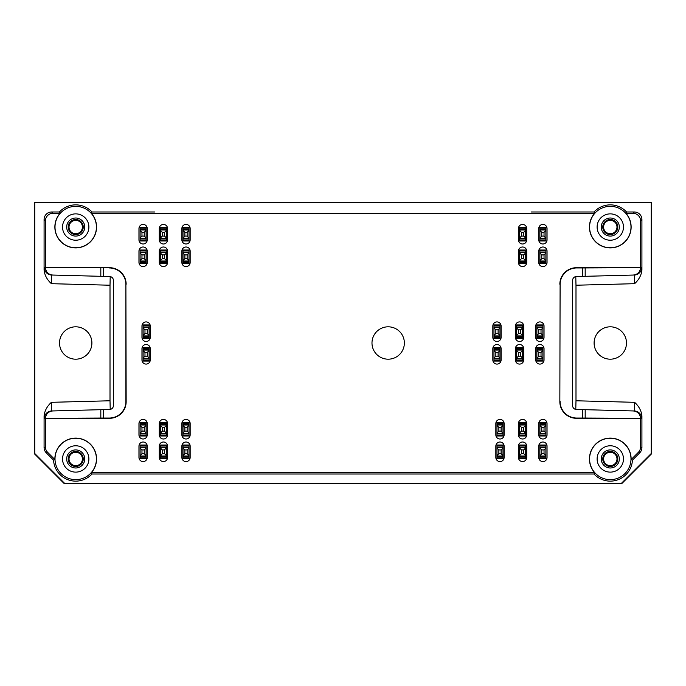 <?xml version="1.0" encoding="UTF-8"?>
<svg xmlns="http://www.w3.org/2000/svg" width="686" height="686" viewBox="0 0 686 686"><rect width="100%" height="100%" fill="white"/><g stroke="black" fill="none" stroke-linecap="round" stroke-linejoin="round"><path stroke-width="1.03" d="M531.23 211.991L593.999 211.991A22.184 22.184 0 0 1 626.575 211.991L634.387 211.991A7.537 7.529 -45 0 1 641.916 219.52L641.916 270.13C641.324 275.3 638.88 279.819 634.576 283.687L634.353 275.026A7.529 7.529 -91.5 0 0 641.676 267.497L641.916 270.138M110.214 276.595L110.009 285.222L51.424 283.687C47.128 279.819 44.676 275.309 44.084 270.13L44.084 219.52A7.537 7.529 -135 0 1 51.613 211.991L59.425 211.991A22.184 22.184 0 0 1 92.001 211.991L154.77 211.991M103.329 267.96L103.329 276.381L51.647 275.026A7.529 7.529 -88.5 0 1 44.324 267.497L45.43 267.531A7.529 7.529 1.5 0 0 45.43 267.712L109.597 267.712L45.43 267.712C45.945 272.093 48.406 274.537 52.805 275.06L51.647 275.026L51.424 283.687M535.749 326.056A4.142 4.142 0 0 1 539.891 321.914A4.142 4.142 0 0 1 544.032 326.056L544.032 337.349A4.142 4.142 0 0 1 539.891 341.491A4.142 4.142 0 0 1 535.749 337.349L535.749 326.056M181.876 457.442L181.876 446.149A4.142 4.142 0 0 1 186.017 442.007A4.142 4.142 0 0 1 190.159 446.149L190.159 457.442A4.142 4.142 0 0 1 186.017 461.584A4.142 4.142 0 0 1 181.876 457.442M523.701 449.913L523.701 453.678L525.587 455.564L525.587 458.574L519.559 458.574L519.559 448.035L521.446 449.913L523.701 449.913L525.587 448.035L525.587 445.025L519.559 445.025L519.559 447.049L525.587 447.049M501.114 427.327L501.114 431.091L498.859 431.091L496.973 432.977L496.973 425.449L498.859 427.327L501.114 427.327L503.001 425.449L503.001 424.994L496.973 424.994L496.973 424.454L503.001 424.454L503.001 424.994M496.973 425.449L496.973 424.994M544.032 236.087L541.769 236.087L541.769 232.322L544.032 232.322L544.032 236.087L545.91 238.419L539.891 238.419L539.891 240.229L545.91 240.229L545.91 240.975L539.891 240.975L539.891 240.229M545.91 238.419L545.91 240.229M519.559 448.035L519.559 447.049M160.413 422.43L160.413 424.454L166.441 424.454L166.441 422.43L160.413 422.43L166.441 422.43M146.109 458.574L140.09 458.574L146.109 458.574L146.109 456.55L140.09 456.55L140.09 456.018L146.109 456.018L146.109 456.55M140.09 458.574L140.09 456.55M501.114 337.349A4.142 4.142 0 0 1 496.973 341.491A4.142 4.142 0 0 1 492.831 337.349L492.831 326.056A4.142 4.142 0 0 1 496.973 321.914A4.142 4.142 0 0 1 501.114 326.056L501.114 337.349M539.891 228.181L539.891 229.45L545.91 229.45L545.91 227.426L539.891 227.426L539.891 228.181L545.91 228.181M498.105 329.82L498.105 333.585L495.841 333.585L493.963 335.471L493.963 327.942L495.841 329.82L498.105 329.82L499.983 327.942L499.983 327.488L493.963 327.488L493.963 326.956L499.983 326.956L499.983 327.488M493.963 327.942L493.963 327.488M182.999 250.013L189.027 250.013L182.999 250.013L182.999 252.036L189.027 252.036L189.027 250.013M526.711 228.558L526.711 239.851A4.142 4.142 0 0 1 522.569 243.993A4.142 4.142 0 0 1 518.436 239.851L518.436 228.558A4.142 4.142 0 0 1 522.569 224.416A4.142 4.142 0 0 1 526.711 228.558M541.769 236.087L539.891 238.419M539.891 237.965L539.891 229.45M182.999 228.181L182.999 229.45L189.027 229.45L189.027 227.426L182.999 227.426L182.999 228.181L189.027 228.181M541.022 333.585L538.759 333.585L538.759 329.82L541.022 329.82L541.022 333.585L542.9 335.471L542.9 338.481L536.881 338.481L536.881 326.956L542.9 326.956L542.9 324.932L536.881 324.932L536.881 326.956M493.963 350.529L495.841 352.415L495.841 356.18L498.105 356.18L499.983 358.058L499.983 361.068L493.963 361.068L493.963 349.543L499.983 349.543L499.983 350.074L493.963 350.074M493.963 348.274L499.983 348.274L499.983 347.519L493.963 347.519L493.963 349.543M544.032 258.673L541.769 258.673L541.769 254.909L544.032 254.909L544.032 258.673L545.91 261.006L539.891 261.006L539.891 262.815L545.91 262.815L545.91 261.546L539.891 261.546M166.441 435.987L160.413 435.987L166.441 435.987L166.441 433.964L160.413 433.964L160.413 435.233L166.441 435.233M160.413 435.987L160.413 435.233M143.1 324.932L149.119 324.932L143.1 324.932L143.1 326.956L149.119 326.956L149.119 324.932M559.845 284.27A16.575 16.567 45 0 1 576.403 267.712L576.66 267.96A16.575 16.567 45 0 0 560.102 284.519L559.845 401.73L560.102 284.519M641.916 415.862L641.676 418.503A7.529 7.529 -88.5 0 0 634.353 410.974L634.576 402.313C638.872 406.181 641.324 410.691 641.916 415.87L641.916 447.555A7.529 7.529 22.5 0 1 639.704 452.871L632.441 460.143A22.184 22.184 0 0 1 593.999 474.009L92.001 474.009A22.184 22.184 0 0 1 53.559 460.143L46.296 452.871A7.529 7.529 -22.5 0 1 44.084 447.555L44.084 415.87C44.676 410.7 47.12 406.181 51.424 402.313L51.647 410.974L100.816 409.688L51.647 410.974A7.529 7.529 88.5 0 0 44.324 418.503L44.084 415.862M52.805 410.94C48.406 411.463 45.945 413.907 45.439 418.289L45.43 418.289A7.529 7.529 -1.5 0 0 45.43 418.469L44.324 418.503M545.91 425.449L544.032 427.327L544.032 431.091L545.91 432.977L545.91 424.994L539.891 424.994L539.891 424.454L545.91 424.454L545.91 422.43L539.891 422.43L539.891 424.454M166.441 263.57L160.413 263.57L160.413 261.006L166.441 261.006L166.441 263.57L160.413 263.57M518.436 356.18L520.691 356.18L520.691 352.415L518.436 352.415L518.436 356.18L516.549 358.058L516.549 350.529L518.436 352.415M140.09 263.57L146.109 263.57L140.09 263.57L140.09 253.023L141.968 254.909L144.232 254.909L144.232 258.673L141.968 258.673L141.968 254.909M539.891 252.036L539.891 250.013L545.91 250.013L545.91 252.577L539.891 252.577L539.891 252.036L545.91 252.036M545.91 260.551L545.91 252.577M545.91 261.006L545.91 261.546M539.891 262.815L539.891 263.57L545.91 263.57L545.91 262.815M189.027 435.233L189.027 432.977L187.141 431.091L184.886 431.091L182.999 432.977L182.999 435.233L189.027 435.233L189.027 435.987L182.999 435.987L182.999 435.233M181.876 434.855L181.876 423.562A4.142 4.142 0 0 1 186.017 419.42A4.142 4.142 0 0 1 190.159 423.562L190.159 434.855A4.142 4.142 0 0 1 186.017 438.997A4.142 4.142 0 0 1 181.876 434.855M149.119 327.942L147.241 329.82L147.241 333.585L149.119 335.471L149.119 326.956M149.119 335.471L149.119 338.481L143.1 338.481L143.1 326.956M542.9 335.471L542.9 327.488L536.881 327.488M547.042 446.149L547.042 457.442A4.142 4.142 0 0 1 542.9 461.584A4.142 4.142 0 0 1 538.759 457.442L538.759 446.149A4.142 4.142 0 0 1 542.9 442.007A4.142 4.142 0 0 1 547.042 446.149M521.446 258.673L523.701 258.673L523.701 254.909L521.446 254.909L521.446 258.673L519.559 260.551L519.559 262.815L525.587 262.815L525.587 263.57L519.559 263.57L519.559 262.815M103.329 409.619L103.329 418.04L109.34 418.04A16.575 16.567 45 0 0 125.898 401.481L126.155 401.73A16.575 16.567 45 0 1 109.597 418.289L45.43 418.289L100.816 418.04L100.816 409.688L109.691 409.456A3.764 3.764 0 0 0 113.361 405.692L113.361 280.308A3.764 3.764 0 0 0 109.691 276.544L103.329 276.381M149.119 347.519L143.1 347.519L149.119 347.519L149.119 350.074L143.1 350.074L143.1 349.543L149.119 349.543M143.1 347.519L143.1 349.543M603.594 227.049A6.689 6.689 0 0 0 610.291 233.737A6.689 6.689 0 0 0 616.98 227.049A6.689 6.689 0 0 0 610.291 220.36A6.689 6.689 0 0 0 603.594 227.049M495.841 457.442L495.841 446.149A4.142 4.142 0 0 1 499.983 442.007A4.142 4.142 0 0 1 504.124 446.149L504.124 457.442A4.142 4.142 0 0 1 499.983 461.584A4.142 4.142 0 0 1 495.841 457.442M523.701 431.091L521.446 431.091L521.446 427.327L523.701 427.327L523.701 431.091L525.587 433.423L519.559 433.423L519.559 435.233L525.587 435.233L525.587 433.964L519.559 433.964M521.446 431.091L519.559 432.977L519.559 425.449L521.446 427.327M34.746 453.497L64.604 483.347L64.415 483.802L34.3 453.678L34.746 453.497L34.746 202.653L34.3 202.199L34.3 453.678M141.968 348.651A4.142 4.142 0 0 1 146.109 344.509A4.142 4.142 0 0 1 150.251 348.651L150.251 359.944A4.142 4.142 0 0 1 146.109 364.086A4.142 4.142 0 0 1 141.968 359.944L141.968 348.651M55.009 227.049A20.709 20.709 0 0 1 91.298 213.423A20.709 20.709 0 0 1 82.989 246.437A20.709 20.709 0 0 1 55.009 227.049M62.537 227.049A13.18 13.18 0 0 0 82.303 238.462A13.18 13.18 0 0 0 82.303 215.636A13.18 13.18 0 0 0 62.537 227.049M75.709 234.578A7.529 7.529 0 0 1 68.18 227.049A7.529 7.529 0 0 1 75.709 219.52A7.529 7.529 0 0 1 83.238 227.049A7.529 7.529 0 0 1 75.709 234.578M538.759 356.18L536.881 358.512L542.9 358.512L541.022 356.18L538.759 356.18L538.759 352.415L541.022 352.415L542.9 350.529L542.9 347.519L536.881 347.519L536.881 349.543L542.9 349.543M536.881 358.058L536.881 350.529L538.759 352.415M167.564 239.851A4.142 4.142 0 0 1 163.431 243.993A4.142 4.142 0 0 1 159.289 239.851L159.289 228.558A4.142 4.142 0 0 1 163.431 224.416A4.142 4.142 0 0 1 167.564 228.558L167.564 239.851M182.999 423.185L182.999 424.454L189.027 424.454L189.027 422.43L182.999 422.43L182.999 423.185L189.027 423.185M160.413 250.013L160.413 252.036L166.441 252.036L166.441 250.013L160.413 250.013L166.441 250.013M146.109 230.436L144.232 232.322L144.232 236.087L146.109 237.965L146.109 227.426L140.09 227.426L146.109 227.426M501.114 431.091L503.001 433.423L496.973 433.423L496.973 435.233L503.001 435.233L503.001 435.987L496.973 435.987L496.973 435.233M503.001 433.423L503.001 435.233M547.042 262.438A4.142 4.142 0 0 1 542.9 266.58A4.142 4.142 0 0 1 538.759 262.438L538.759 251.145A4.142 4.142 0 0 1 542.9 247.003A4.142 4.142 0 0 1 547.042 251.145L547.042 262.438M542.9 327.488L542.9 326.956M140.09 227.426L140.09 229.45L146.109 229.45M166.441 230.436L164.554 232.322L164.554 236.087L166.441 237.965L166.441 227.426L160.413 227.426L166.441 227.426M516.549 360.322L516.549 361.068L522.569 361.068L522.569 359.044L516.549 359.044L516.549 360.322L522.569 360.322M495.841 356.18L493.963 358.058M164.554 254.909L164.554 258.673L162.299 258.673L162.299 254.909L164.554 254.909L166.441 253.023L166.441 252.036M162.299 258.673L160.413 260.551L160.413 253.023L162.299 254.909M184.886 453.678L187.141 453.678L187.141 449.913L184.886 449.913L184.886 453.678L182.999 455.564L182.999 457.819L189.027 457.819L189.027 458.574L182.999 458.574L182.999 457.819M164.554 236.087L162.299 236.087L160.413 237.965L160.413 229.45L166.441 229.45M632.441 460.143A139394.9 3648.937 135 0 0 631.12 459.56L638.366 452.314A7.529 7.529 22.5 0 0 640.57 446.998L641.916 447.555M523.701 258.673L525.587 261.006L519.559 261.006M189.027 237.965L189.027 230.436L187.141 232.322L187.141 236.087L189.027 238.419L182.999 238.419L182.999 240.229L189.027 240.229L189.027 238.951L182.999 238.951M189.027 238.419L189.027 238.951M539.891 447.049L539.891 445.025L545.91 445.025L545.91 447.581L539.891 447.581L539.891 447.049L545.91 447.049M545.91 455.564L545.91 456.018L539.891 456.018L541.769 453.678L544.032 453.678L545.91 455.564L545.91 447.581M545.91 456.018L545.91 458.574L539.891 458.574L539.891 456.018M164.554 258.673L166.441 260.551L166.441 253.023M144.232 236.087L141.968 236.087L140.09 237.965L140.09 229.45M160.413 253.023L160.413 252.036M190.159 262.438A4.142 4.142 0 0 1 186.017 266.58A4.142 4.142 0 0 1 181.876 262.438L181.876 251.145A4.142 4.142 0 0 1 186.017 247.003A4.142 4.142 0 0 1 190.159 251.145L190.159 262.438M147.241 251.145L147.241 262.438A4.142 4.142 0 0 1 143.1 266.58A4.142 4.142 0 0 1 138.958 262.438L138.958 251.145A4.142 4.142 0 0 1 143.1 247.003A4.142 4.142 0 0 1 147.241 251.145M515.418 337.349L515.418 326.056A4.142 4.142 0 0 1 519.559 321.914A4.142 4.142 0 0 1 523.701 326.056L523.701 337.349A4.142 4.142 0 0 1 519.559 341.491A4.142 4.142 0 0 1 515.418 337.349M187.141 453.678L189.027 455.564L189.027 448.035L187.141 449.913M140.09 433.423L141.968 431.091L144.232 431.091L146.109 432.977L146.109 433.423L140.09 433.423L140.09 435.233L146.109 435.233L146.109 433.964L140.09 433.964M146.109 433.423L146.109 433.964M167.564 262.438A4.142 4.142 0 0 1 163.431 266.58A4.142 4.142 0 0 1 159.289 262.438L159.289 251.145A4.142 4.142 0 0 1 163.431 247.003A4.142 4.142 0 0 1 167.564 251.145L167.564 262.438M51.424 402.313L110.009 400.778L110.214 409.405M64.604 483.347L621.396 483.347L651.254 453.497L651.254 202.653L34.746 202.653M110.009 400.778L110.009 285.222M634.576 283.687L575.991 285.222L575.991 400.778L634.576 402.313M594.102 343A16.19 16.19 0 0 0 610.291 359.19A16.19 16.19 0 0 0 626.481 343A16.19 16.19 0 0 0 610.291 326.81A16.19 16.19 0 0 0 594.102 343M91.898 343A16.19 16.19 0 0 0 67.614 328.98A16.19 16.19 0 0 0 67.614 357.02A16.19 16.19 0 0 0 91.898 343M610.291 466.48A7.529 7.529 0 0 1 602.762 458.951A7.529 7.529 0 0 1 610.291 451.422A7.529 7.529 0 0 1 617.82 458.951A7.529 7.529 0 0 1 610.291 466.48M520.691 333.585L522.569 335.471L522.569 327.942L520.691 329.82L520.691 333.585L518.436 333.585L516.549 335.471L516.549 337.726L522.569 337.726L522.569 336.457L516.549 336.457M522.569 335.471L522.569 336.457M496.973 447.049L496.973 445.025L503.001 445.025L503.001 447.581L496.973 447.581L496.973 447.049L503.001 447.049M501.114 453.678L498.859 453.678L498.859 449.913L501.114 449.913L501.114 453.678L503.001 455.564L503.001 447.581M503.001 455.564L503.001 458.574L496.973 458.574L496.973 448.035L498.859 449.913M547.042 434.855A4.142 4.142 0 0 1 542.9 438.997A4.142 4.142 0 0 1 538.759 434.855L538.759 423.562A4.142 4.142 0 0 1 542.9 419.42A4.142 4.142 0 0 1 547.042 423.562L547.042 434.855M518.436 434.855L518.436 423.562A4.142 4.142 0 0 1 522.569 419.42A4.142 4.142 0 0 1 526.711 423.562L526.711 434.855A4.142 4.142 0 0 1 522.569 438.997A4.142 4.142 0 0 1 518.436 434.855M167.564 446.149L167.564 457.442A4.142 4.142 0 0 1 163.431 461.584A4.142 4.142 0 0 1 159.289 457.442L159.289 446.149A4.142 4.142 0 0 1 163.431 442.007A4.142 4.142 0 0 1 167.564 446.149M585.184 418.04L582.671 418.04L582.671 409.619L634.353 410.974L585.184 409.688L585.184 418.04L640.561 418.289L576.403 418.289A16.575 16.567 -45 0 1 559.845 401.73M146.109 250.013L140.09 250.013L146.109 250.013L146.109 252.577L140.09 252.577L140.09 252.036L146.109 252.036M144.232 258.673L146.109 260.551L146.109 252.577M146.109 260.551L146.109 263.57M518.436 457.442L518.436 446.149A4.142 4.142 0 0 1 522.569 442.007A4.142 4.142 0 0 1 526.711 446.149L526.711 457.442A4.142 4.142 0 0 1 522.569 461.584A4.142 4.142 0 0 1 518.436 457.442M160.413 237.965L160.413 240.229L166.441 240.229L166.441 238.951L160.413 238.951M166.441 237.965L166.441 238.951M504.124 434.855A4.142 4.142 0 0 1 499.983 438.997A4.142 4.142 0 0 1 495.841 434.855L495.841 423.562A4.142 4.142 0 0 1 499.983 419.42A4.142 4.142 0 0 1 504.124 423.562L504.124 434.855M164.554 431.091L162.299 431.091L162.299 427.327L164.554 427.327L164.554 431.091L166.441 433.423L160.413 433.423L160.413 433.964M189.027 435.987L182.999 435.987M189.027 445.025L182.999 445.025L189.027 445.025L189.027 447.581L182.999 447.581L182.999 447.049L189.027 447.049M189.027 448.035L189.027 447.581M189.027 455.564L189.027 457.819M166.441 240.229L166.441 240.975L160.413 240.975L160.413 240.229M190.159 228.558L190.159 239.851A4.142 4.142 0 0 1 186.017 243.993A4.142 4.142 0 0 1 181.876 239.851L181.876 228.558A4.142 4.142 0 0 1 186.017 224.416A4.142 4.142 0 0 1 190.159 228.558M542.9 350.074L536.881 350.074L536.881 349.543M560.102 401.481A16.575 16.567 -45 0 0 576.66 418.04L582.671 418.04M641.676 418.503L640.57 418.469A7.529 7.529 1.5 0 0 640.57 418.289L640.561 418.289C640.055 413.907 637.594 411.463 633.195 410.94M160.413 456.018L162.299 453.678L164.554 453.678L166.441 455.564L166.441 456.018L160.413 456.018L160.413 457.819L166.441 457.819L166.441 456.55L160.413 456.55M140.09 422.43L146.109 422.43L140.09 422.43L140.09 424.454L146.109 424.454L146.109 422.43M141.968 453.678L144.232 453.678L144.232 449.913L141.968 449.913L141.968 453.678L140.09 456.018M499.983 358.512L493.963 358.512M544.032 348.651L544.032 359.944A4.142 4.142 0 0 1 539.891 364.086A4.142 4.142 0 0 1 535.749 359.944L535.749 348.651A4.142 4.142 0 0 1 539.891 344.509A4.142 4.142 0 0 1 544.032 348.651M545.91 253.023L544.032 254.909M521.446 232.322L521.446 236.087L523.701 236.087L525.587 237.965L525.587 240.975L519.559 240.975L519.559 230.436L521.446 232.322L523.701 232.322L525.587 230.436L525.587 229.982L519.559 229.982L519.559 229.45L525.587 229.45L525.587 227.426L519.559 227.426L519.559 229.45M159.289 423.562A4.142 4.142 0 0 1 163.431 419.42A4.142 4.142 0 0 1 167.564 423.562L167.564 434.855A4.142 4.142 0 0 1 163.431 438.997A4.142 4.142 0 0 1 159.289 434.855L159.289 423.562M140.09 432.977L140.09 424.454M146.109 432.977L146.109 424.454M523.701 359.944A4.142 4.142 0 0 1 519.559 364.086A4.142 4.142 0 0 1 515.418 359.944L515.418 348.651A4.142 4.142 0 0 1 519.559 344.509A4.142 4.142 0 0 1 523.701 348.651L523.701 359.944M597.112 227.049A13.18 13.18 0 0 0 616.877 238.462A13.18 13.18 0 0 0 616.877 215.636A13.18 13.18 0 0 0 597.112 227.049M610.291 236.087A9.038 9.038 0 0 1 602.462 222.53A9.038 9.038 0 0 1 618.112 222.53A9.038 9.038 0 0 1 610.291 236.087M125.898 401.481L125.898 284.519A16.575 16.567 -45 0 0 109.34 267.96M126.155 401.73L125.898 284.519M544.032 431.091L541.769 431.091L541.769 427.327L544.032 427.327M541.769 431.091L539.891 432.977L539.891 425.449L541.769 427.327M149.119 350.529L147.241 352.415L147.241 356.18L149.119 358.058L149.119 350.074M140.09 445.025L140.09 447.049L146.109 447.049L146.109 445.025L140.09 445.025L146.109 445.025M141.968 337.349L141.968 326.056A4.142 4.142 0 0 1 146.109 321.914A4.142 4.142 0 0 1 150.251 326.056L150.251 337.349A4.142 4.142 0 0 1 146.109 341.491A4.142 4.142 0 0 1 141.968 337.349M160.413 445.025L166.441 445.025L160.413 445.025L160.413 447.049L166.441 447.049L166.441 447.581L160.413 447.581L160.413 447.049M189.027 263.57L182.999 263.57L189.027 263.57L189.027 261.546L182.999 261.546L182.999 253.023L184.886 254.909L187.141 254.909L189.027 252.577L182.999 252.577L182.999 252.036M182.999 263.57L182.999 261.546M542.9 358.512L542.9 361.068L536.881 361.068L536.881 358.512M496.973 423.185L503.001 423.185L503.001 422.43L496.973 422.43L496.973 424.454M147.241 228.558L147.241 239.851A4.142 4.142 0 0 1 143.1 243.993A4.142 4.142 0 0 1 138.958 239.851L138.958 228.558A4.142 4.142 0 0 1 143.1 224.416A4.142 4.142 0 0 1 147.241 228.558M518.436 333.585L518.436 329.82L520.691 329.82M520.691 356.18L522.569 358.058L522.569 350.529L520.691 352.415M522.569 350.529L522.569 350.074L516.549 350.074L516.549 349.543L522.569 349.543L522.569 347.519L516.549 347.519L516.549 349.543M516.549 350.529L516.549 350.074M539.891 455.564L539.891 447.581M541.769 258.673L539.891 260.551L539.891 253.023L541.769 254.909M545.91 237.965L545.91 229.45M160.413 260.551L160.413 261.006M166.441 260.551L166.441 261.006M141.968 431.091L141.968 427.327L144.232 427.327L146.109 425.449M140.09 425.449L141.968 427.327M160.413 455.564L160.413 448.035L162.299 449.913L164.554 449.913L166.441 447.581M160.413 448.035L160.413 447.581M626.575 211.991A117313.949 3070.922 -0 0 1 625.984 213.329A20.846 20.846 0 0 1 624.697 242.115A20.846 20.846 0 0 1 595.885 242.115A20.846 20.846 0 0 1 594.599 213.329A117283.731 3070.133 -0 0 1 593.999 211.991M625.881 213.423A20.709 20.709 0 0 1 617.563 246.437A20.709 20.709 0 0 1 589.583 227.049A20.709 20.709 0 0 1 625.881 213.423M189.027 230.436L189.027 229.45M189.027 240.975L182.999 240.975L189.027 240.975L189.027 240.229M143.1 361.068L149.119 361.068L143.1 361.068L143.1 350.074M525.587 422.43L519.559 422.43L519.559 424.454L525.587 424.454L525.587 422.43M187.141 254.909L187.141 258.673L189.027 260.551L189.027 261.546M519.559 260.551L519.559 253.023L521.446 254.909M525.587 260.551L525.587 253.023L523.701 254.909M525.587 253.023L525.587 252.577L519.559 252.577L519.559 252.036L525.587 252.036L525.587 250.013L519.559 250.013L519.559 252.036M519.559 253.023L519.559 252.577M52.805 275.06L100.816 276.312L100.816 267.96M44.084 447.555L45.43 446.998A7.529 7.529 -22.5 0 0 47.634 452.314L54.88 459.56A20.846 20.846 0 0 1 82.749 439.332A20.846 20.846 0 0 1 91.401 472.671A117313.323 3070.905 180 0 1 92.001 474.009M182.999 445.025L182.999 447.049M187.141 236.087L184.886 236.087L184.886 232.322L187.141 232.322M62.537 458.951A13.18 13.18 0 0 0 82.303 470.364A13.18 13.18 0 0 0 82.303 447.538A13.18 13.18 0 0 0 62.537 458.951M75.709 467.989A9.038 9.038 0 0 1 67.888 454.432A9.038 9.038 0 0 1 83.538 454.432A9.038 9.038 0 0 1 75.709 467.989M545.91 432.977L545.91 433.423L539.891 433.423L539.891 435.233L545.91 435.233L545.91 433.964L539.891 433.964M603.594 458.951A6.689 6.689 0 0 0 610.291 465.64A6.689 6.689 0 0 0 616.98 458.951A6.689 6.689 0 0 0 610.291 452.263A6.689 6.689 0 0 0 603.594 458.951M641.916 219.52L640.57 220.858A7.537 7.529 -45 0 0 633.041 213.329L634.387 211.991M147.241 333.585L144.978 333.585L144.978 329.82L147.241 329.82M536.881 350.529L536.881 350.074M162.299 453.678L162.299 449.913M640.57 220.858L640.57 267.531L641.676 267.497M541.022 356.18L541.022 352.415M182.999 253.023L182.999 252.577M545.91 424.994L545.91 424.454M545.91 433.423L545.91 433.964M539.891 435.233L539.891 435.987L545.91 435.987L545.91 435.233M138.958 446.149A4.142 4.142 0 0 1 143.1 442.007A4.142 4.142 0 0 1 147.241 446.149L147.241 457.442A4.142 4.142 0 0 1 143.1 461.584A4.142 4.142 0 0 1 138.958 457.442L138.958 446.149M140.09 435.987L146.109 435.987L140.09 435.987L140.09 435.233M610.291 467.989A9.038 9.038 0 0 1 602.462 454.432A9.038 9.038 0 0 1 618.112 454.432A9.038 9.038 0 0 1 610.291 467.989M501.114 348.651L501.114 359.944A4.142 4.142 0 0 1 496.973 364.086A4.142 4.142 0 0 1 492.831 359.944L492.831 348.651A4.142 4.142 0 0 1 496.973 344.509A4.142 4.142 0 0 1 501.114 348.651M162.299 431.091L160.413 433.423M160.413 432.977L160.413 424.454M138.958 434.855L138.958 423.562A4.142 4.142 0 0 1 143.1 419.42A4.142 4.142 0 0 1 147.241 423.562L147.241 434.855A4.142 4.142 0 0 1 143.1 438.997A4.142 4.142 0 0 1 138.958 434.855M518.436 251.145A4.142 4.142 0 0 1 522.569 247.003A4.142 4.142 0 0 1 526.711 251.145L526.711 262.438A4.142 4.142 0 0 1 522.569 266.58A4.142 4.142 0 0 1 518.436 262.438L518.436 251.145M640.57 418.469L640.57 446.998M582.671 409.619L576.309 409.456A3.764 3.764 0 0 1 572.639 405.692L572.639 280.308A3.764 3.764 0 0 1 576.309 276.544L582.671 276.381L582.671 267.96L640.561 267.712A7.529 7.529 -1.5 0 0 640.57 267.531M166.441 432.977L166.441 424.454M166.441 433.423L166.441 433.964M140.09 250.013L140.09 252.036M189.027 433.423L182.999 433.423M189.027 252.577L189.027 252.036M189.027 260.551L189.027 253.023M69.02 458.951A6.689 6.689 0 0 0 75.709 465.64A6.689 6.689 0 0 0 82.406 458.951A6.689 6.689 0 0 0 75.709 452.263A6.689 6.689 0 0 0 69.02 458.951M184.886 431.091L184.886 427.327L187.141 427.327L189.027 424.994L182.999 424.994L182.999 424.454M182.999 432.977L182.999 425.449L184.886 427.327M542.9 358.058L542.9 350.529M189.027 458.574L182.999 458.574M493.963 326.956L493.963 324.932L499.983 324.932L499.983 326.956M498.105 333.585L499.983 335.471L499.983 327.942M499.983 335.471L499.983 338.481L493.963 338.481L493.963 335.926L499.983 335.926M182.999 240.975L182.999 240.229M166.441 252.577L160.413 252.577M594.599 213.329L91.401 213.329A117313.949 3070.922 -0 0 0 92.001 211.991M575.786 409.405L575.991 400.778M575.991 285.222L575.786 276.595M166.441 456.018L166.441 456.55M149.119 358.058L149.119 358.512L143.1 358.512M522.569 337.726L522.569 338.481L516.549 338.481L516.549 337.726M519.559 432.977L519.559 433.423M498.859 431.091L498.859 427.327M651.254 453.497L651.7 453.678L621.585 483.802L621.396 483.347M64.415 483.802L621.585 483.802M651.7 453.678L651.7 202.199L34.3 202.199M585.184 267.96L585.184 276.312L633.195 275.06C637.594 274.537 640.055 272.093 640.561 267.712L576.403 267.712M147.241 356.18L144.978 356.18L144.978 352.415L147.241 352.415M143.1 350.529L144.978 352.415M144.978 356.18L143.1 358.058M503.001 432.977L503.001 425.449M75.709 236.087A9.038 9.038 0 0 1 67.888 222.53A9.038 9.038 0 0 1 83.538 222.53A9.038 9.038 0 0 1 75.709 236.087M521.446 236.087L519.559 237.965M516.549 358.058L516.549 359.044M522.569 358.058L522.569 358.512L516.549 358.512M166.441 445.025L166.441 447.049M160.413 227.426L160.413 229.45M187.141 258.673L184.886 258.673L184.886 254.909M184.886 258.673L182.999 260.551M144.232 453.678L146.109 455.564L146.109 447.049M146.109 455.564L146.109 456.018M525.587 455.564L525.587 448.035M166.441 458.574L160.413 458.574L166.441 458.574L166.441 457.819M160.413 458.574L160.413 457.819M166.441 229.982L160.413 229.982M146.109 435.987L146.109 435.233M545.91 229.982L539.891 229.982M523.701 453.678L521.446 453.678L521.446 449.913M521.446 453.678L519.559 455.564M149.119 358.512L149.119 361.068M576.66 267.96L582.671 267.96M519.559 230.436L519.559 229.982M182.999 425.449L182.999 424.994M522.569 327.488L516.549 327.488L516.549 326.956L522.569 326.956L522.569 327.942M539.891 432.977L539.891 433.423M141.968 258.673L140.09 260.551M525.587 456.018L519.559 456.018M182.999 455.564L182.999 447.581M146.109 237.965L146.109 240.975L140.09 240.975L140.09 237.965M75.709 233.737A6.689 6.689 0 0 0 82.406 227.049A6.689 6.689 0 0 0 75.709 220.36A6.689 6.689 0 0 0 69.02 227.049A6.689 6.689 0 0 0 75.709 233.737M404.363 343A16.19 16.19 0 0 0 380.078 328.98A16.19 16.19 0 0 0 380.078 357.02A16.19 16.19 0 0 0 404.363 343M545.91 448.035L544.032 449.913L544.032 453.678M525.587 432.977L525.587 424.454M525.587 433.423L525.587 433.964M519.559 435.233L519.559 435.987L525.587 435.987L525.587 435.233M189.027 229.982L182.999 229.982L182.999 229.45M182.999 227.426L189.027 227.426M146.109 238.419L140.09 238.419M160.413 230.436L162.299 232.322L164.554 232.322M525.587 424.994L519.559 424.994L519.559 424.454M495.841 333.585L495.841 329.82M519.559 425.449L519.559 424.994M522.569 335.926L516.549 335.926M525.587 261.006L525.587 262.815M91.401 213.329A20.846 20.846 0 0 1 90.115 242.115A20.846 20.846 0 0 1 61.303 242.115A20.846 20.846 0 0 1 60.016 213.329A117283.731 3070.133 -0 0 1 59.425 211.991M162.299 236.087L162.299 232.322M536.881 327.942L538.759 329.82M542.9 327.942L541.022 329.82M499.983 348.274L499.983 349.543M499.983 358.058L499.983 350.074M182.999 422.43L189.027 422.43M144.232 431.091L144.232 427.327M516.549 326.956L516.549 324.932L522.569 324.932L522.569 326.956M499.983 350.529L498.105 352.415L498.105 356.18M525.587 447.581L519.559 447.581M184.886 236.087L182.999 238.419M45.43 267.531L45.43 220.858L44.084 219.52M149.119 338.481L143.1 338.481M525.587 252.577L525.587 252.036M538.759 333.585L536.881 335.471M146.109 261.006L140.09 261.006M538.759 228.558A4.142 4.142 0 0 1 542.9 224.416A4.142 4.142 0 0 1 547.042 228.558L547.042 239.851A4.142 4.142 0 0 1 542.9 243.993A4.142 4.142 0 0 1 538.759 239.851L538.759 228.558M149.119 335.926L143.1 335.926M75.709 466.48A7.529 7.529 0 0 1 68.18 458.951A7.529 7.529 0 0 1 75.709 451.422A7.529 7.529 0 0 1 83.238 458.951A7.529 7.529 0 0 1 75.709 466.48M166.441 455.564L166.441 448.035M539.891 425.449L539.891 424.994M597.112 458.951A13.18 13.18 0 0 0 616.877 470.364A13.18 13.18 0 0 0 616.877 447.538A13.18 13.18 0 0 0 597.112 458.951M51.613 211.991L52.959 213.329A7.537 7.529 -135 0 0 45.43 220.858M189.027 424.994L189.027 424.454M496.973 432.977L496.973 433.423M146.109 229.982L140.09 229.982M545.91 230.436L544.032 232.322M166.441 240.975L160.413 240.975M140.09 455.564L140.09 448.035L141.968 449.913M146.109 448.035L144.232 449.913M146.109 447.581L140.09 447.581L140.09 447.049M140.09 448.035L140.09 447.581M633.195 275.06L582.671 276.381M495.841 352.415L498.105 352.415M525.587 229.982L525.587 229.45M525.587 237.965L525.587 230.436M610.291 234.578A7.529 7.529 0 0 1 603.766 223.284A7.529 7.529 0 0 1 616.808 223.284A7.529 7.529 0 0 1 610.291 234.578M182.999 448.035L184.886 449.913M187.141 431.091L187.141 427.327M498.859 453.678L496.973 455.564M503.001 456.018L496.973 456.018M164.554 453.678L164.554 449.913M651.254 202.653L651.7 202.199M525.587 238.419L519.559 238.419M189.027 432.977L189.027 425.449M539.891 260.551L539.891 261.006M103.329 418.04L100.816 418.04M589.583 458.951A20.709 20.709 0 0 1 610.591 438.251A20.709 20.709 0 0 1 630.983 459.56A20.709 20.709 0 0 1 609.983 479.651A20.709 20.709 0 0 1 589.583 458.951M525.587 425.449L523.701 427.327M539.891 448.035L541.769 449.913L544.032 449.913M539.891 230.436L541.769 232.322M144.978 333.585L143.1 335.471M141.968 236.087L141.968 232.322L144.232 232.322M140.09 230.436L141.968 232.322M493.963 335.471L493.963 335.926M149.119 327.488L143.1 327.488M503.001 448.035L501.114 449.913M541.769 453.678L541.769 449.913M189.027 456.018L182.999 456.018M503.001 423.185L503.001 424.454M146.109 424.994L140.09 424.994M160.413 425.449L162.299 427.327M166.441 425.449L164.554 427.327M166.441 424.994L160.413 424.994M143.1 327.942L144.978 329.82M542.9 335.926L536.881 335.926M523.701 236.087L523.701 232.322M109.597 267.712A16.575 16.567 -45 0 1 126.155 284.27M182.999 237.965L182.999 229.982M146.109 240.975L140.09 240.975M625.984 213.329L633.041 213.329M593.999 474.009A117313.949 3070.922 180 0 1 594.599 472.671A20.846 20.846 0 0 1 603.251 439.332A20.846 20.846 0 0 1 631.12 459.56M539.891 253.023L539.891 252.577M182.999 230.436L184.886 232.322M496.973 448.035L496.973 447.581M522.569 350.074L522.569 349.543M522.569 358.512L522.569 359.044M52.959 213.329L60.016 213.329M516.549 335.471L516.549 327.942L518.436 329.82M516.549 327.942L516.549 327.488M140.09 253.023L140.09 252.577M146.109 253.023L144.232 254.909M189.027 261.006L182.999 261.006M45.43 446.998L45.43 418.469M594.599 472.671L91.401 472.671M166.441 238.419L160.413 238.419M91.298 472.577A20.709 20.709 0 0 1 55.009 458.951A20.709 20.709 0 0 1 82.989 439.563A20.709 20.709 0 0 1 91.298 472.577M54.88 459.56A139394.9 3648.937 -135 0 0 53.559 460.143M545.91 238.951L539.891 238.951M542.9 336.457L536.881 336.457M189.027 433.964L182.999 433.964M166.441 261.546L160.413 261.546M503.001 433.964L496.973 433.964M639.704 452.871L638.366 452.314M146.109 261.546L140.09 261.546M525.587 238.951L519.559 238.951M542.9 359.044L536.881 359.044M503.001 456.55L496.973 456.55M47.634 452.314L46.296 452.871M149.119 336.457L143.1 336.457M525.587 456.55L519.559 456.55M44.084 270.138L44.324 267.497M149.119 359.044L143.1 359.044M525.587 261.546L519.559 261.546M545.91 456.55L539.891 456.55M499.983 336.457L493.963 336.457M146.109 238.951L140.09 238.951M499.983 359.044L493.963 359.044M189.027 456.55L182.999 456.55M160.413 423.185L166.441 423.185M536.881 337.726L542.9 337.726M536.881 325.679L542.9 325.679M160.413 250.767L166.441 250.767M140.09 228.181L146.109 228.181M140.09 423.185L146.109 423.185M143.1 325.679L149.119 325.679M539.891 445.771L545.91 445.771M140.09 445.771L146.109 445.771M536.881 360.322L542.9 360.322M140.09 457.819L146.109 457.819M539.891 423.185L545.91 423.185M496.973 457.819L503.001 457.819M516.549 348.274L522.569 348.274M143.1 337.726L149.119 337.726M519.559 457.819L525.587 457.819M182.999 262.815L189.027 262.815M140.09 262.815L146.109 262.815M493.963 325.679L499.983 325.679M496.973 445.771L503.001 445.771M519.559 240.229L525.587 240.229M143.1 360.322L149.119 360.322M539.891 250.767L545.91 250.767M182.999 250.767L189.027 250.767M160.413 228.181L166.441 228.181M519.559 250.767L525.587 250.767M536.881 348.274L542.9 348.274M519.559 445.771L525.587 445.771M182.999 445.771L189.027 445.771M519.559 423.185L525.587 423.185M143.1 348.274L149.119 348.274M539.891 457.819L545.91 457.819M160.413 262.815L166.441 262.815M140.09 240.229L146.109 240.229M516.549 325.679L522.569 325.679M160.413 445.771L166.441 445.771M519.559 228.181L525.587 228.181M140.09 250.767L146.109 250.767M493.963 337.726L499.983 337.726M493.963 360.322L499.983 360.322"/></g></svg>
